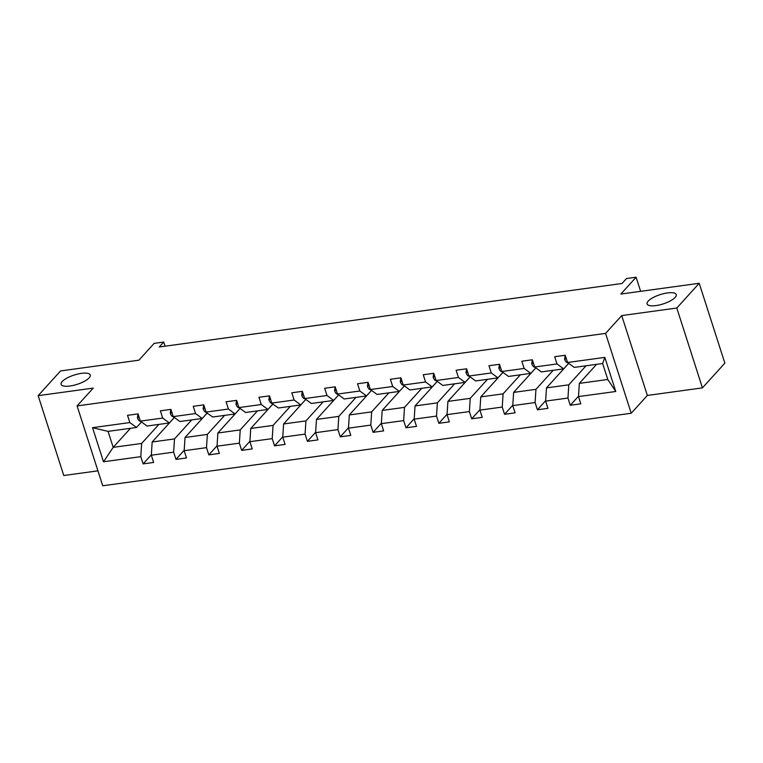 <?xml version="1.0" encoding="UTF-8"?>
<svg xmlns="http://www.w3.org/2000/svg" width="763" height="763" viewBox="0 0 763 763"><rect width="100%" height="100%" fill="white"/><g stroke="black" fill="none" stroke-linecap="round" stroke-linejoin="round"><path stroke-width="1.14" d="M648.197 301.118A15.308 4.883 162.2 0 1 663.867 293.602A15.308 4.883 162.2 0 1 676.247 294.594A15.308 4.883 162.2 0 1 675.16 297.417A15.308 4.883 162.2 0 1 659.48 304.942A15.308 4.883 162.2 0 1 647.1 303.951A15.308 4.883 162.2 0 1 648.197 301.118M62.204 381.538A15.308 4.883 162.2 0 1 77.874 374.023A15.308 4.883 162.2 0 1 90.263 375.005A15.308 4.883 162.2 0 1 89.166 377.838A15.308 4.883 162.2 0 1 73.496 385.353A15.308 4.883 162.2 0 1 61.107 384.371A15.308 4.883 162.2 0 1 62.204 381.538M621.721 315.586L647.358 395.444L702.437 387.881L676.8 308.023L621.721 315.586L605.584 333.393L77.092 405.916L93.229 388.109L38.15 395.663L63.787 475.521L97.941 470.838M38.15 395.663L60.563 370.932L138.914 360.184L154.155 343.369L163.74 342.053L159.257 346.993L622.026 283.493L626.509 278.543L636.094 277.227L620.853 294.041L699.213 283.292L724.85 363.15L702.437 387.881M676.8 308.023L699.213 283.292M647.358 395.444L631.22 413.25L102.738 485.773L77.092 405.916M596.599 364.332L579.336 383.379L607.777 379.478L615.77 391.486L578.488 396.598L580.805 403.827L570.276 405.277L578.516 396.178M579.336 383.379L578.488 396.598M605.584 333.393L631.22 413.25M568.712 363.36L546.48 387.89L568.807 384.819L567.958 398.048L570.276 405.277M567.958 398.048L545.631 401.109L547.948 408.339L537.419 409.779L545.65 400.689M535.845 367.871L513.623 392.401L535.95 389.33L535.092 402.549L537.419 409.779M535.092 402.549L512.765 405.62L515.092 412.85L504.553 414.29L512.793 405.201M502.989 372.373L480.766 396.903L503.094 393.842L502.235 407.06L504.553 414.29M502.235 407.06L479.908 410.122L482.226 417.351L471.696 418.801L479.937 409.712M470.132 376.884L447.9 401.414L470.227 398.353L469.379 411.572L471.696 418.801M469.379 411.572L447.051 414.633L449.369 421.863L438.839 423.312L447.08 414.223M437.275 381.395L415.043 405.926L437.371 402.864L436.512 416.083L438.839 423.312M436.512 416.083L414.185 419.145L416.512 426.374L405.983 427.824L414.214 418.725M130.454 428.301L113.201 447.347L141.641 443.446L140.783 456.665L103.501 461.777L92.552 427.681L129.834 422.559L127.516 415.33L138.046 413.889L140.363 421.119L162.691 418.057L160.373 410.828L170.902 409.378L173.23 416.608L195.557 413.546L193.23 406.317L203.759 404.867L206.086 412.096L228.414 409.035L226.086 401.805L236.625 400.356L238.943 407.585L261.27 404.524L258.953 397.294L269.482 395.854L271.8 403.083L294.127 400.012L291.809 392.783L302.339 391.343L304.666 398.572L326.993 395.511L324.666 388.281L335.205 386.831L337.523 394.061L359.85 390.999L357.532 383.77L368.062 382.32L370.379 389.55L377.056 394.461L399.383 391.4L404.38 385.887L382.187 410.437L404.514 407.366L403.656 420.594L405.983 427.824M403.656 420.594L381.328 423.656L383.655 430.885L373.117 432.325L381.357 423.236M371.552 390.418L349.32 414.948L371.648 411.877L370.799 425.096L373.117 432.325M370.799 425.096L348.472 428.167L350.789 435.396L340.26 436.837L348.5 427.747M304.666 398.572L311.342 403.484L333.669 400.413L338.667 394.9L316.464 419.45L338.791 416.388L337.942 429.607L340.26 436.837M337.942 429.607L315.615 432.669L317.933 439.898L307.403 441.348L315.634 432.259M269.444 395.854L268.843 399.678A6.342 2.899 82.2 0 0 271.418 403.169L278.476 407.995L300.803 404.924L305.801 399.411L283.607 423.961L305.934 420.899L305.076 434.118L307.403 441.348M305.076 434.118L282.749 437.18L285.076 444.409L274.537 445.859L282.777 436.77M272.973 403.942L250.75 428.472L273.078 425.411L272.219 438.63L274.537 445.859M272.219 438.63L249.892 441.691L252.21 448.921L241.68 450.37L249.921 441.281M203.721 404.876L203.13 408.691A6.342 2.899 82.2 0 0 205.695 412.182L212.763 417.008L235.09 413.947L240.087 408.434L217.884 432.983L240.211 429.912L239.363 443.141L241.68 450.37M239.363 443.141L217.035 446.202L219.353 453.432L208.824 454.872L217.064 445.783M207.259 412.964L185.028 437.495L207.355 434.424L206.506 447.643L208.824 454.872M206.506 447.643L184.169 450.714L186.496 457.943L175.967 459.383L184.198 450.294M174.393 417.466L152.171 441.996L174.498 438.935L173.64 452.154L175.967 459.383M173.64 452.154L151.312 455.215L153.64 462.454L143.101 463.894L151.341 454.805M140.783 456.665L143.101 463.894M370.379 389.55L392.707 386.488L390.389 379.259L400.918 377.809L403.236 385.038L425.563 381.977L423.246 374.747L433.775 373.307L436.102 380.537L458.429 377.466L456.102 370.236L466.641 368.796L468.959 376.025L491.286 372.964L488.969 365.735L499.498 364.285L501.816 371.514L524.143 368.453L521.825 361.223L532.355 359.774L534.682 367.003L557.009 363.941L554.682 356.712L565.211 355.262L567.538 362.492L604.821 357.38L615.77 391.486M534.682 367.003L541.349 371.915L563.676 368.853L568.683 363.341M563.676 368.853L557.009 363.941M586.06 365.782L568.807 384.819M546.48 387.89L545.631 401.109M501.816 371.514L508.492 376.426L530.819 373.365L535.817 367.842M530.819 373.365L524.143 368.453M553.204 370.293L535.95 389.33M513.623 392.401L512.765 405.62M468.959 376.025L475.635 380.937L497.962 377.866L502.96 372.354M497.962 377.866L491.286 372.964M520.347 374.795L503.094 393.842M480.766 396.903L479.908 410.122M436.102 380.537L442.778 385.439L465.106 382.377L470.103 376.865M465.106 382.377L458.429 377.466M487.49 379.306L470.227 398.353M447.9 401.414L447.051 414.633M403.236 385.038L409.912 389.95L432.239 386.889L437.237 381.376M432.239 386.889L425.563 381.977M454.624 383.818L437.371 402.864M415.043 405.926L414.185 419.145M399.383 391.4L392.707 386.488M421.767 388.329L404.514 407.366M382.187 410.437L381.328 423.656M337.523 394.061L344.199 398.973L366.526 395.911L371.524 390.389M366.526 395.911L359.85 390.999M388.911 392.84L371.648 411.877M349.32 414.948L348.472 428.167M333.669 400.413L326.993 395.511M356.044 397.342L338.791 416.388M316.464 419.45L315.615 432.669M300.803 404.924L294.127 400.012M323.188 401.853L305.934 420.899M283.607 423.961L282.749 437.18M238.943 407.585L245.619 412.497L267.947 409.435L272.944 403.923M267.947 409.435L261.27 404.524M290.331 406.364L273.078 425.411M250.75 428.472L249.892 441.691M235.09 413.947L228.414 409.035M257.474 410.875L240.211 429.912M217.884 432.983L217.035 446.202M173.23 416.608L179.896 421.519L202.224 418.458L207.221 412.936M202.224 418.458L195.557 413.546M224.608 415.387L207.355 434.424M185.028 437.495L184.169 450.714M140.363 421.119L147.04 426.031L169.367 422.96L174.365 417.447M169.367 422.96L162.691 418.057M191.751 419.888L174.498 438.935M152.171 441.996L151.312 455.215M92.552 427.681L108.069 431.372L136.51 427.471L141.508 421.958M136.51 427.471L129.834 422.559M165.075 346.202L163.74 342.053M640.624 291.332L636.094 277.227M607.777 379.478L602.646 363.503L574.215 367.404L567.538 362.492M158.895 424.4L141.641 443.446M108.069 431.372L113.201 447.347L103.501 461.777M604.821 357.38L602.646 363.503M138.008 413.889L137.407 417.714A6.342 2.899 82.2 0 0 139.982 421.205L140.859 421.481M170.864 409.388L170.263 413.203A6.342 2.899 82.2 0 0 172.839 416.693L173.726 416.97M205.695 412.182L206.582 412.468M236.578 400.365L235.986 404.19A6.342 2.899 82.2 0 0 238.561 407.68L239.439 407.957M271.418 403.169L272.305 403.446M302.301 391.343L301.7 395.167A6.342 2.899 82.2 0 0 304.275 398.658L305.162 398.935M335.157 386.841L334.566 390.656A6.342 2.899 82.2 0 0 337.132 394.147L338.019 394.423M368.024 382.33L367.423 386.145A6.342 2.899 82.2 0 0 369.998 389.635L370.875 389.922M400.88 377.819L400.279 381.643A6.342 2.899 82.2 0 0 402.854 385.134L403.741 385.41M433.737 373.307L433.146 377.132A6.342 2.899 82.2 0 0 435.711 380.623L436.598 380.899M466.594 368.796L466.002 372.621A6.342 2.899 82.2 0 0 468.577 376.111L469.455 376.388M499.46 364.294L498.859 368.109A6.342 2.899 82.2 0 0 501.434 371.6L502.312 371.877M532.316 359.783L531.716 363.598A6.342 2.899 82.2 0 0 534.291 367.089L535.178 367.375M565.173 355.272L564.582 359.096A6.342 2.899 82.2 0 0 567.147 362.587L568.034 362.864M139.162 417.361L137.426 417.599M172.018 412.85L170.283 413.088M204.875 408.339L203.139 408.577M237.741 403.837L236.005 404.075M270.598 399.326L268.862 399.564M303.455 394.814L301.719 395.053M336.311 390.303L334.585 390.542M369.178 385.792L367.442 386.03M402.034 381.29L400.298 381.529M434.891 376.779L433.155 377.017M467.757 372.268L466.021 372.506M500.614 367.756L498.878 367.995M533.471 363.245L531.735 363.484M566.327 358.744L564.591 358.982"/></g></svg>
